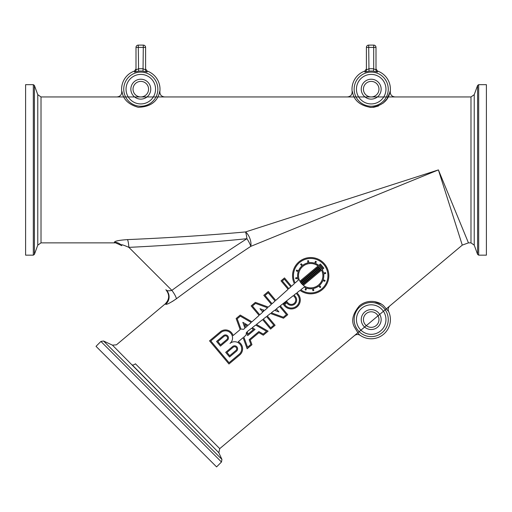 <?xml version="1.0" encoding="UTF-8"?>
<svg xmlns="http://www.w3.org/2000/svg" width="512" height="512" viewBox="0 0 512 512"><rect width="100%" height="100%" fill="white"/><g stroke="black" fill="none" stroke-linecap="round" stroke-linejoin="round"><path stroke-width="0.77" d="M233.222 347.206A2.118 2.118 0 0 1 236.205 347.469A2.118 2.118 0 0 1 235.942 350.451L229.69 355.699L226.97 352.454L233.222 347.206M232.64 346.515A3.027 3.027 0 0 1 236.896 346.886A3.027 3.027 0 0 1 236.525 351.149L229.574 356.979L225.69 352.346L232.64 346.515M100.915 341.446L96.026 346.336L216.589 466.893L221.472 462.003L221.933 459.405L103.52 340.986L100.915 341.446L221.472 462.003M103.52 340.986L112.435 345.146L218.822 452.736L132.211 364.922A3.456 2.189 135.3 0 0 135.392 363.782C110.362 338.752 110.362 338.752 135.392 363.782L219.738 448.634L389.907 305.843C388.205 307.456 387.782 309.35 388.634 311.526A19.2 19.2 0 0 1 360.25 335.347L360.25 335.347C358.253 334.125 356.314 334.214 354.426 335.61M221.933 459.405L218.822 452.736L217.158 451.046M112.435 345.146L116.435 344.832L165.248 303.866L165.664 304.269C166.81 304.691 170.381 302.867 176.365 298.797C201.984 279.706 226.784 262.227 250.778 246.362L438.4 169.907L462.278 245.114L389.907 305.843M176.339 298.816L172.416 301.459M462.278 245.114L468.448 242.867L438.4 169.907L245.53 231.942C209.414 235.213 170.067 237.766 127.475 239.61C119.046 240.179 114.682 241.075 114.387 242.298A9.6 9.453 -45 0 1 121.178 245.03C120.909 244.205 123.482 244.986 128.89 247.366C171.475 245.28 210.829 242.394 246.938 238.694A9.6 1.952 -122.6 0 1 250.778 246.362A9.6 4.64 70 0 0 245.53 231.942A9.6 1.562 -95.9 0 1 246.938 238.694C222.675 254.234 197.651 271.456 171.878 290.362C169.184 291.008 167.328 290.95 166.33 290.182L165.869 289.722L166.33 290.182A9.6 9.523 135 0 1 165.664 304.269M127.475 239.61A9.6 1.491 -92.8 0 1 128.89 247.366L171.878 290.362A9.6 1.971 -126.3 0 1 176.365 298.797M115.584 241.306L117.978 240.672M122.957 245.005L121.6 244.685M165.248 303.866C169.562 299.334 169.766 294.618 165.869 289.722L166.33 290.182M114.387 242.298L121.824 245.677M381.267 304.115L374.272 301.562L372.416 301.376M360.256 335.334L360.25 335.347C359.75 335.584 357.709 332.646 354.131 326.541C351.117 320.435 352.922 313.478 359.539 305.677C369.184 297.888 380.32 302.413 383.674 305.837L388.634 311.526M381.152 319.571A9.952 9.952 0 0 1 366.221 328.192A9.952 9.952 0 0 1 366.221 310.95A9.952 9.952 0 0 1 381.152 319.571M33.318 84.659L33.318 255.155L25.6 255.155L25.6 84.659L33.318 84.659L34.4 85.421L37.773 94.675L41.018 96.947L470.982 96.947L470.982 242.867L468.448 242.867M116.986 96.947C120.186 96.57 121.773 94.771 121.747 91.552A19.2 19.2 0 0 1 134.458 71.053L136 68.877L136 69.901L136 47.411L136 69.901A2.304 2.304 180 0 1 134.49 72.064L138.586 71.155A18.157 18.157 0 0 1 143.014 71.155L147.11 72.064L147.142 71.053A19.2 19.2 0 0 1 159.853 91.552C159.827 94.771 161.414 96.57 164.614 96.947M147.11 72.064A2.304 2.304 180 0 1 145.6 69.901L145.6 47.411L145.6 69.901L145.6 68.877L145.6 69.901L143.296 68.864A20.461 20.461 0 0 0 138.304 68.864L136 69.901M143.296 45.107L143.296 47.411L145.6 47.411A2.304 2.304 0 0 0 143.296 45.107L138.304 45.107A2.304 2.304 0 0 0 136 47.411L138.304 47.411L138.586 71.155M145.6 68.877L147.142 71.053M143.014 71.155L143.296 47.411L138.304 47.411L138.304 45.107A2.304 2.304 0 0 0 136 47.411M159.853 91.552C159.258 89.139 160.506 106.675 138.24 107.29C120.461 102.317 122.79 90.189 121.747 91.552M150.752 89.171A9.952 9.952 0 0 1 140.8 99.123A9.952 9.952 0 0 1 130.848 89.171A9.952 9.952 0 0 1 140.8 79.219A9.952 9.952 0 0 1 150.752 89.171M347.386 96.947C350.586 96.57 352.173 94.771 352.147 91.552L352.909 93.702M369.946 107.418L373.76 107.29L378.496 105.984M383.098 103.219L386.95 98.97L390.253 91.552C390.227 94.771 391.814 96.57 395.014 96.947M373.414 71.155L377.51 72.064A2.304 2.304 180 0 1 376 69.901L376 68.877L377.542 71.053A19.2 19.2 0 0 1 390.253 91.552C389.35 89.69 391.398 104.384 371.2 107.462C350.982 104.365 353.062 89.696 352.147 91.552A19.2 19.2 0 0 1 364.858 71.053L366.4 68.877L366.4 69.901L366.4 47.411A2.304 2.304 0 0 1 368.704 45.107A2.304 2.304 0 0 0 366.4 47.411L366.4 69.901A2.304 2.304 180 0 1 364.89 72.064L368.986 71.155A18.157 18.157 0 0 1 373.414 71.155L373.696 68.864A20.461 20.461 0 0 0 368.704 68.864L366.4 69.901M366.4 47.411L368.704 47.411L368.986 71.155M376 69.901L373.696 68.864L373.696 47.411L376 47.411A2.304 2.304 0 0 0 373.696 45.107L368.704 45.107L368.704 47.411L373.696 47.411L373.696 45.107A2.304 2.304 0 0 1 376 47.411L376 69.901M381.152 89.171A9.952 9.952 0 0 1 371.2 99.123A9.952 9.952 0 0 1 361.248 89.171A9.952 9.952 0 0 1 371.2 79.219A9.952 9.952 0 0 1 381.152 89.171M245.997 335.238L243.853 337.037L247.558 347.219L250.886 344.429L249.158 339.686L258.835 331.565L263.206 334.086L266.534 331.296L255.68 325.03L252.211 327.738L255.072 329.395L247.674 335.603L246.445 332.243L245.997 335.238M304.237 287.091L300.781 289.792A17.235 17.235 0 0 0 327.341 280.16A17.235 17.235 0 0 0 309.178 258.522A17.235 17.235 0 0 0 295.085 283.002L298.342 280.07A13.101 13.101 0 0 1 297.875 278.413L295.834 278.771L295.674 277.875L297.715 277.517A13.101 13.101 0 0 1 298.234 271.635L296.282 270.925L296.595 270.074L298.541 270.784A13.101 13.101 0 0 1 301.926 265.946L300.595 264.358L301.286 263.776L302.624 265.363A13.101 13.101 0 0 1 307.974 262.867L307.61 260.826L308.506 260.672L308.864 262.714A13.101 13.101 0 0 1 314.746 263.226L315.456 261.28L316.307 261.587L315.597 263.539A13.101 13.101 0 0 1 318.778 265.376L320.39 264.026L323.866 268.16L322.253 269.517A13.101 13.101 0 0 1 323.514 272.966L325.555 272.608L325.709 273.504L323.667 273.862A13.101 13.101 0 0 1 323.155 279.744L325.101 280.448L324.794 281.306L322.842 280.595A13.101 13.101 0 0 1 319.456 285.427L320.794 287.021L320.096 287.603L318.765 286.01A13.101 13.101 0 0 1 313.414 288.506L313.773 290.547L312.877 290.707L312.518 288.666A13.101 13.101 0 0 1 306.637 288.147L305.933 290.099L305.075 289.792L305.786 287.84A13.101 13.101 0 0 1 304.237 287.091M300.032 290.374L296.96 292.774L298.176 294.227A8.96 8.96 0 0 1 297.075 306.854A8.96 8.96 0 0 1 284.454 305.747L283.373 304.461L286.848 301.549L287.923 302.835A4.422 4.422 0 0 0 294.157 303.379A4.422 4.422 0 0 0 294.707 297.146L293.382 295.571L280.288 305.805L287.738 314.688L283.514 318.227L270.464 313.478L267.27 315.968L275.098 325.293L270.579 329.082L262.624 319.603L256.448 324.429L268.109 331.155L263.302 335.194L258.931 332.666L250.227 339.974L251.955 344.717L247.149 348.749L243.11 337.658L238.272 341.715A8.013 8.013 0 0 1 239.731 354.97L228.96 364.006L209.523 340.845L220.294 331.802A8.013 8.013 0 0 1 233.094 335.539L240.173 329.594L236.141 318.509L240.243 315.066L251.955 321.83L259.098 315.405L251.142 305.92L255.366 302.374L268.326 307.091L271.373 304.352L263.782 295.309L268.301 291.52L275.757 300.403L288.109 289.286L281.024 280.845L284.499 277.926L291.482 286.246L294.381 283.635A18.144 18.144 0 0 1 309.011 257.626A18.144 18.144 0 0 1 328.192 280.486A18.144 18.144 0 0 1 300.032 290.374M296.243 293.338L294.099 295.014L295.398 296.563A5.331 5.331 0 0 1 294.739 304.07A5.331 5.331 0 0 1 287.232 303.418L286.733 302.822L284.653 304.576L285.146 305.165A8.051 8.051 0 0 0 296.493 306.157A8.051 8.051 0 0 0 297.485 294.816L296.243 293.338M279.571 306.362L276.352 308.877L278.893 311.904L274.515 310.31L271.302 312.819L283.334 317.197L286.464 314.573L279.571 306.362M275.635 309.434L275.36 309.651L276.019 309.894L275.635 309.434M266.56 316.531L263.341 319.04L270.694 327.808L273.818 325.184L266.56 316.531M251.437 328.339L247.2 331.654L248.083 334.074L253.498 329.53L251.437 328.339M230.016 343.386A7.104 7.104 0 0 1 240.026 344.262A7.104 7.104 0 0 1 239.149 354.272L229.075 362.726L210.803 340.954L220.877 332.499A7.104 7.104 0 0 1 230.893 333.376A7.104 7.104 0 0 1 230.016 343.386M288.781 288.678L290.803 286.854L284.39 279.206L282.304 280.954L288.781 288.678M272.045 303.744L275.078 301.011L268.192 292.8L265.062 295.424L272.045 303.744M264.653 310.4L267.565 307.782L255.546 303.405L252.422 306.029L259.776 314.797L262.81 312.064L259.994 308.704L264.653 310.4M263.482 311.456L263.891 311.085L262.861 310.714L263.482 311.456M248.058 325.344L251.251 322.47L240.339 316.173L237.21 318.797L240.947 329.075L243.654 329.312L244.954 328.141L242.842 322.33L248.058 325.344M245.683 327.482L247.347 325.984L244.544 324.365L245.683 327.482M299.846 281.267A12.198 12.198 0 0 1 318.067 265.978L299.846 281.267M318.784 266.56L300.301 282.074A12.198 12.198 0 0 0 300.621 282.573L319.219 266.963A12.198 12.198 0 0 0 318.784 266.56M301.165 283.302L319.846 267.622A12.198 12.198 0 0 1 320.224 268.077L301.542 283.75A12.198 12.198 0 0 1 301.165 283.302M302.17 284.41L320.762 268.806A12.198 12.198 0 0 1 321.088 269.306L302.605 284.819A12.198 12.198 0 0 1 302.17 284.41M321.536 270.112L303.315 285.402A12.198 12.198 0 0 0 321.536 270.112M319.482 265.971A13.101 13.101 0 0 1 321.786 268.717L322.586 268.051L320.282 265.306L319.482 265.971M371.2 96.947L371.2 96.947A7.776 7.776 0 0 1 364.467 85.286A7.776 7.776 0 0 1 377.933 85.286A7.776 7.776 0 0 1 371.2 96.947L371.315 96.947M140.8 96.947L140.8 96.947A7.776 7.776 0 0 1 134.067 85.286A7.776 7.776 0 0 1 147.533 85.286A7.776 7.776 0 0 1 140.8 96.947L140.915 96.947M378.976 319.571A7.776 7.776 0 0 1 367.309 326.304A7.776 7.776 0 0 1 367.309 312.838A7.776 7.776 0 0 1 378.976 319.571M478.682 84.659L478.682 255.155L486.4 255.155L486.4 84.659L478.682 84.659L477.6 85.421L474.227 94.675L470.982 96.947M217.83 341.568L224.083 336.32A2.118 2.118 0 0 1 227.066 336.582A2.118 2.118 0 0 1 226.81 339.565L220.55 344.813L217.83 341.568M216.55 341.459L223.501 335.622A3.027 3.027 0 0 1 227.763 336A3.027 3.027 0 0 1 227.392 340.256L220.442 346.093L216.55 341.459M388.262 319.571A17.062 17.062 0 0 0 363.29 304.454A17.062 17.062 0 0 0 361.472 333.587A17.062 17.062 0 0 0 388.262 319.571M385.958 319.571A14.758 14.758 0 0 1 363.821 332.352A14.758 14.758 0 0 1 363.821 306.79A14.758 14.758 0 0 1 385.958 319.571M41.018 96.947L41.018 242.867L115.034 242.867M134.458 71.053L134.49 72.064M157.862 89.171A17.062 17.062 0 0 0 139.738 72.141A17.062 17.062 0 0 0 123.872 91.29A17.062 17.062 0 0 0 141.862 106.202A17.062 17.062 0 0 0 157.862 89.171M155.558 89.171A14.758 14.758 0 0 1 133.421 101.952A14.758 14.758 0 0 1 133.421 76.39A14.758 14.758 0 0 1 155.558 89.171M364.858 71.053L364.89 72.064M377.51 72.064L377.542 71.053M354.272 91.29A17.062 17.062 0 0 0 372.262 106.202A17.062 17.062 0 0 0 388.262 89.171A17.062 17.062 0 0 0 370.138 72.141A17.062 17.062 0 0 0 354.272 91.29M385.958 89.171A14.758 14.758 0 0 1 363.821 101.952A14.758 14.758 0 0 1 363.821 76.39A14.758 14.758 0 0 1 385.958 89.171M37.773 94.675L37.773 245.139L34.4 254.4L33.318 255.155M34.4 85.421L34.4 254.4M474.227 94.675L474.227 245.139L470.982 242.867M477.6 85.421L477.6 254.4L474.227 245.139M218.822 452.736L219.738 448.634M41.018 242.867L37.773 245.139M478.682 255.155L477.6 254.4"/></g></svg>
